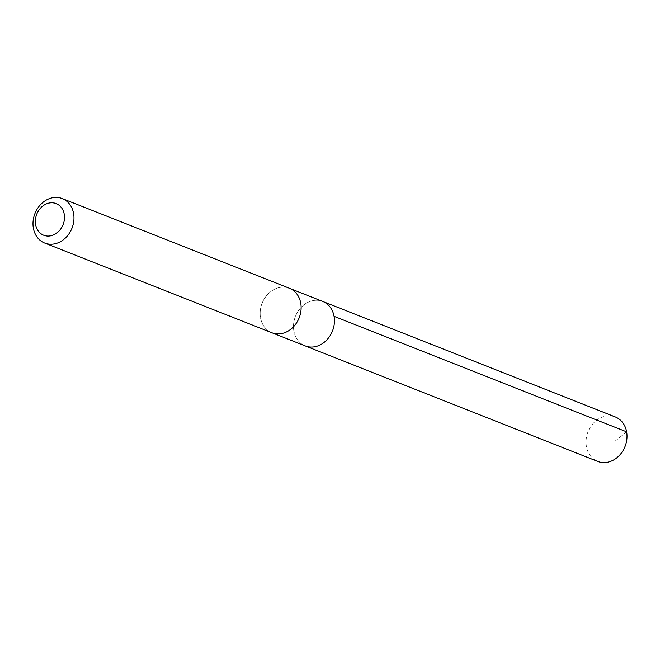 <?xml version="1.0" encoding="UTF-8"?>
<svg xmlns="http://www.w3.org/2000/svg" width="660" height="660" viewBox="0 0 660 660"><rect width="100%" height="100%" fill="white"/><g stroke="black" fill="none" stroke-linecap="round" stroke-linejoin="round"><path stroke-width="0.49" stroke-dasharray="3.3 2.47" d="M305.2 345.898A23.892 19.899 111.5 0 1 295.465 316.363A23.892 19.899 111.5 0 1 322.748 301.447A23.892 19.899 111.5 0 0 295.465 316.363A23.892 19.899 111.5 0 0 305.2 345.898M615.293 416.947A23.909 19.915 -68.5 0 0 596.376 420.445A23.909 19.915 -68.5 0 0 586.039 442.967A23.909 19.915 -68.5 0 0 597.737 461.422M290.788 329.241A23.892 19.899 -68.5 0 0 301.117 306.727A23.892 19.899 -68.5 0 0 289.426 288.296A23.892 19.899 -68.5 0 0 270.517 291.786A23.892 19.899 -68.5 0 0 260.18 314.3A23.892 19.899 -68.5 0 0 271.879 332.731A23.892 19.899 -68.5 0 0 290.788 329.241M290.095 288.56L289.426 288.296A23.909 19.915 -68.5 0 0 270.509 291.778A23.909 19.915 -68.5 0 0 260.164 314.3A23.909 19.915 -68.5 0 0 271.87 332.747M626.629 431.838L613.915 442.101M271.879 332.731L272.547 333.003"/><path stroke-width="0.99" d="M290.095 288.56L322.748 301.447A23.892 19.899 111.5 0 1 334.438 319.885A23.892 19.899 111.5 0 1 324.109 342.4A23.892 19.899 111.5 0 1 305.2 345.898L597.737 461.422A23.909 19.915 -68.5 0 0 616.663 457.924A23.909 19.915 -68.5 0 0 627 435.402A23.909 19.915 -68.5 0 0 615.293 416.947L322.748 301.447A23.892 19.899 111.5 0 1 334.438 319.885A23.892 19.899 111.5 0 1 324.109 342.4A23.892 19.899 111.5 0 1 305.2 345.898L272.547 333.003M44.698 243.053L271.87 332.747A23.909 19.915 -68.5 0 0 299.17 317.823A23.909 19.915 -68.5 0 0 289.426 288.28L62.263 198.577A23.909 19.915 -68.5 0 0 43.337 202.075A23.909 19.915 -68.5 0 0 33 224.598A23.909 19.915 -68.5 0 0 44.698 243.053A23.909 19.915 -68.5 0 0 72.006 228.129A23.909 19.915 -68.5 0 0 62.263 198.577M42.718 206.085A17.003 14.165 -68.5 0 0 42.562 234.721A17.003 14.165 -68.5 0 0 64.507 217.437A17.003 14.165 -68.5 0 0 42.718 206.085M334.067 316.33L626.629 431.838"/></g></svg>
